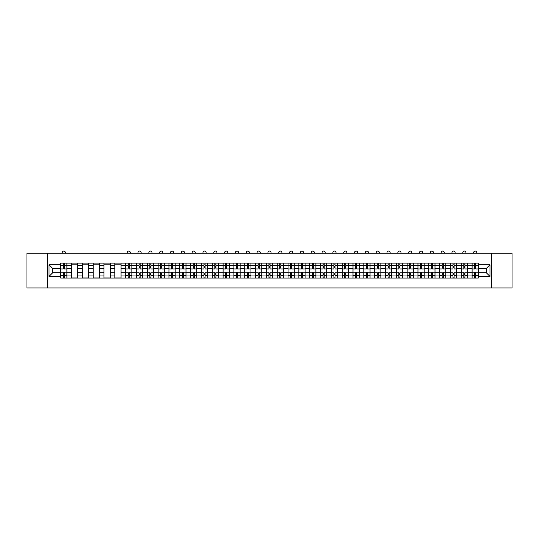 <?xml version="1.0" encoding="UTF-8"?>
<svg xmlns="http://www.w3.org/2000/svg" width="539" height="539" viewBox="0 0 539 539"><rect width="100%" height="100%" fill="white"/><g stroke="black" fill="none" stroke-linecap="round" stroke-linejoin="round"><path stroke-width="0.81" d="M491.366 287.941L512.05 287.941L512.05 253.242L26.95 253.242L26.95 287.941L491.366 287.941L491.366 253.242M71.505 278.057L71.505 265.249L66.924 265.249L66.924 278.057M66.924 265.249L66.924 263.133M71.505 265.249L71.505 263.133M77.751 263.133L77.751 278.057M82.332 278.057L82.332 263.133M88.578 263.133L88.578 278.057M93.159 278.057L93.159 263.133M99.405 263.133L99.405 278.057M103.98 278.057L103.98 263.133M110.232 263.133L110.232 278.057M114.807 278.057L114.807 263.133M121.053 263.133L121.053 278.057M125.634 278.057L125.634 263.133M131.88 263.133L131.88 278.057M136.461 278.057L136.461 263.133M142.707 263.133L142.707 278.057M147.288 278.057L147.288 263.133M153.534 263.133L153.534 278.057M158.116 278.057L158.116 263.133M164.361 263.133L164.361 278.057M168.943 278.057L168.943 263.133M175.188 263.133L175.188 278.057M179.77 278.057L179.77 263.133M186.016 263.133L186.016 278.057M190.59 278.057L190.59 263.133M196.836 263.133L196.836 278.057M201.418 278.057L201.418 263.133M207.663 263.133L207.663 278.057M212.245 278.057L212.245 263.133M218.49 263.133L218.49 278.057M223.072 278.057L223.072 263.133M229.318 263.133L229.318 278.057M233.899 278.057L233.899 263.133M240.145 263.133L240.145 278.057M244.726 278.057L244.726 263.133M250.972 263.133L250.972 278.057M255.553 278.057L255.553 263.133M261.799 263.133L261.799 278.057M266.374 278.057L266.374 263.133M272.626 263.133L272.626 278.057M277.201 278.057L277.201 263.133M283.447 263.133L283.447 278.057M288.028 278.057L288.028 263.133M294.274 263.133L294.274 278.057M298.855 278.057L298.855 263.133M305.101 263.133L305.101 278.057M309.682 278.057L309.682 263.133M315.928 263.133L315.928 278.057M320.51 278.057L320.51 263.133M326.755 263.133L326.755 278.057M331.337 278.057L331.337 263.133M337.582 263.133L337.582 278.057M342.164 278.057L342.164 263.133M348.41 263.133L348.41 278.057M352.984 278.057L352.984 263.133M359.23 263.133L359.23 278.057M363.812 278.057L363.812 263.133M370.057 263.133L370.057 278.057M374.639 278.057L374.639 263.133M380.884 263.133L380.884 278.057M385.466 278.057L385.466 263.133M391.712 263.133L391.712 278.057M396.293 278.057L396.293 263.133M402.539 263.133L402.539 278.057M407.12 278.057L407.12 263.133M413.366 263.133L413.366 278.057M417.947 278.057L417.947 263.133M424.193 263.133L424.193 278.057M428.768 278.057L428.768 263.133M435.02 263.133L435.02 278.057M439.595 278.057L439.595 263.133M445.841 263.133L445.841 278.057M450.422 278.057L450.422 263.133M456.668 263.133L456.668 278.057M461.249 278.057L461.249 263.133M467.495 263.133L467.495 278.057M472.076 278.057L472.076 263.133M472.076 272.747L467.495 272.747M461.249 272.747L456.668 272.747M450.422 272.747L445.841 272.747M439.595 272.747L435.02 272.747M428.768 272.747L424.193 272.747M417.947 272.747L413.366 272.747M407.12 272.747L402.539 272.747M396.293 272.747L391.712 272.747M385.466 272.747L380.884 272.747M374.639 272.747L370.057 272.747M363.812 272.747L359.23 272.747M352.984 272.747L348.41 272.747M342.164 272.747L337.582 272.747M331.337 272.747L326.755 272.747M320.51 272.747L315.928 272.747M309.682 272.747L305.101 272.747M298.855 272.747L294.274 272.747M288.028 272.747L283.447 272.747M277.201 272.747L272.626 272.747M266.374 272.747L261.799 272.747M255.553 272.747L250.972 272.747M244.726 272.747L240.145 272.747M233.899 272.747L229.318 272.747M223.072 272.747L218.49 272.747M212.245 272.747L207.663 272.747M201.418 272.747L196.836 272.747M190.59 272.747L186.016 272.747M179.77 272.747L175.188 272.747M168.943 272.747L164.361 272.747M158.116 272.747L153.534 272.747M147.288 272.747L142.707 272.747M136.461 272.747L131.88 272.747M125.634 272.747L121.053 272.747M114.807 272.747L110.232 272.747M103.98 272.747L99.405 272.747M93.159 272.747L88.578 272.747M82.332 272.747L77.751 272.747M71.505 272.747L66.924 272.747M472.076 268.442L467.495 268.442M461.249 268.442L456.668 268.442M450.422 268.442L445.841 268.442M439.595 268.442L435.02 268.442M428.768 268.442L424.193 268.442M417.947 268.442L413.366 268.442M407.12 268.442L402.539 268.442M396.293 268.442L391.712 268.442M385.466 268.442L380.884 268.442M374.639 268.442L370.057 268.442M363.812 268.442L359.23 268.442M352.984 268.442L348.41 268.442M342.164 268.442L337.582 268.442M331.337 268.442L326.755 268.442M320.51 268.442L315.928 268.442M309.682 268.442L305.101 268.442M298.855 268.442L294.274 268.442M288.028 268.442L283.447 268.442M277.201 268.442L272.626 268.442M266.374 268.442L261.799 268.442M255.553 268.442L250.972 268.442M244.726 268.442L240.145 268.442M233.899 268.442L229.318 268.442M223.072 268.442L218.49 268.442M212.245 268.442L207.663 268.442M201.418 268.442L196.836 268.442M190.59 268.442L186.016 268.442M179.77 268.442L175.188 268.442M168.943 268.442L164.361 268.442M158.116 268.442L153.534 268.442M147.288 268.442L142.707 268.442M136.461 268.442L131.88 268.442M125.634 268.442L121.053 268.442M114.807 268.442L110.232 268.442M103.98 268.442L99.405 268.442M93.159 268.442L88.578 268.442M82.332 268.442L77.751 268.442M71.505 268.442L66.924 268.442M52.694 272.747L60.678 272.747L60.678 268.442L52.694 268.442L52.694 272.747L49.022 276.419L49.022 264.764L60.678 264.764L60.678 268.442M478.322 268.442L478.322 272.747L486.306 272.747L486.306 268.442L478.322 268.442L478.322 263.133L60.678 263.133L60.678 264.764M478.322 264.764L489.978 264.764L489.978 276.419L478.322 276.419L478.322 272.747M60.678 272.747L60.678 278.057L478.322 278.057L478.322 276.419M60.678 276.419L49.022 276.419M47.634 287.941L47.634 253.242M64.357 277.012L63.245 277.012M63.245 264.171L64.357 264.171M77.751 277.012L71.505 277.012M71.505 264.171L77.751 264.171M88.578 277.012L82.332 277.012M82.332 264.171L88.578 264.171M99.405 277.012L93.159 277.012M93.159 264.171L99.405 264.171M110.232 277.012L103.98 277.012M103.98 264.171L110.232 264.171M121.053 277.012L114.807 277.012M114.807 264.171L121.053 264.171M129.313 277.012L128.201 277.012M128.201 264.171L129.313 264.171M140.14 277.012L139.028 277.012M139.028 264.171L140.14 264.171M150.967 277.012L149.855 277.012M149.855 264.171L150.967 264.171M161.794 277.012L160.683 277.012M160.683 264.171L161.794 264.171M172.621 277.012L171.51 277.012M171.51 264.171L172.621 264.171M183.442 277.012L182.337 277.012M182.337 264.171L183.442 264.171M194.269 277.012L193.164 277.012M193.164 264.171L194.269 264.171M205.096 277.012L203.985 277.012M203.985 264.171L205.096 264.171M215.923 277.012L214.812 277.012M214.812 264.171L215.923 264.171M226.751 277.012L225.639 277.012M225.639 264.171L226.751 264.171M237.578 277.012L236.466 277.012M236.466 264.171L237.578 264.171M248.405 277.012L247.293 277.012M247.293 264.171L248.405 264.171M259.232 277.012L258.12 277.012M258.12 264.171L259.232 264.171M270.052 277.012L268.948 277.012M268.948 264.171L270.052 264.171M280.88 277.012L279.768 277.012M279.768 264.171L280.88 264.171M291.707 277.012L290.595 277.012M290.595 264.171L291.707 264.171M302.534 277.012L301.422 277.012M301.422 264.171L302.534 264.171M313.361 277.012L312.249 277.012M312.249 264.171L313.361 264.171M324.188 277.012L323.077 277.012M323.077 264.171L324.188 264.171M335.015 277.012L333.904 277.012M333.904 264.171L335.015 264.171M345.836 277.012L344.731 277.012M344.731 264.171L345.836 264.171M356.663 277.012L355.558 277.012M355.558 264.171L356.663 264.171M367.49 277.012L366.379 277.012M366.379 264.171L367.49 264.171M378.317 277.012L377.206 277.012M377.206 264.171L378.317 264.171M389.145 277.012L388.033 277.012M388.033 264.171L389.145 264.171M399.972 277.012L398.86 277.012M398.86 264.171L399.972 264.171M410.799 277.012L409.687 277.012M409.687 264.171L410.799 264.171M421.626 277.012L420.514 277.012M420.514 264.171L421.626 264.171M432.446 277.012L431.341 277.012M431.341 264.171L432.446 264.171M443.274 277.012L442.162 277.012M442.162 264.171L443.274 264.171M454.101 277.012L452.989 277.012M452.989 264.171L454.101 264.171M464.928 277.012L463.816 277.012M463.816 264.171L464.928 264.171M475.755 277.012L474.643 277.012M474.643 264.171L475.755 264.171M49.022 264.764L52.694 268.442M486.306 272.747L489.978 276.419M486.306 268.442L489.978 264.764M66.89 278.057L66.89 268.961L64.357 268.961L64.357 263.133M63.245 263.133L63.245 268.961L60.712 268.961L60.712 263.133M65.36 253.242L65.36 252.616A1.563 1.563 0 0 0 63.804 251.059A1.563 1.563 0 0 0 62.241 252.616L62.241 253.242M66.89 268.961L66.89 263.133M60.712 278.057L60.712 272.222L63.245 272.222L63.245 278.057M64.357 278.057L64.357 272.222L66.89 272.222M63.245 267.438L64.357 267.438M60.712 272.222L60.712 268.961M64.357 273.751L63.245 273.751M64.357 277.154L63.245 277.154M63.245 274.654L64.357 274.654M64.357 266.536L63.245 266.536M63.245 264.036L64.357 264.036M131.846 278.057L131.846 268.961L129.313 268.961L129.313 263.133M128.201 263.133L128.201 268.961L125.668 268.961L125.668 263.133M130.317 253.242L130.317 252.616A1.563 1.563 0 0 0 128.76 251.059A1.563 1.563 0 0 0 127.197 252.616L127.197 253.242M131.846 268.961L131.846 263.133M125.668 278.057L125.668 272.222L128.201 272.222L128.201 278.057M129.313 278.057L129.313 272.222L131.846 272.222M128.201 267.438L129.313 267.438M125.668 272.222L125.668 268.961M129.313 273.751L128.201 273.751M129.313 277.154L128.201 277.154M128.201 274.654L129.313 274.654M129.313 266.536L128.201 266.536M128.201 264.036L129.313 264.036M142.673 278.057L142.673 268.961L140.14 268.961L140.14 263.133M139.028 263.133L139.028 268.961L136.495 268.961L136.495 263.133M141.144 253.242L141.144 252.616A1.563 1.563 0 0 0 139.588 251.059A1.563 1.563 0 0 0 138.024 252.616L138.024 253.242M142.673 268.961L142.673 263.133M136.495 278.057L136.495 272.222L139.028 272.222L139.028 278.057M140.14 278.057L140.14 272.222L142.673 272.222M139.028 267.438L140.14 267.438M136.495 272.222L136.495 268.961M140.14 273.751L139.028 273.751M140.14 277.154L139.028 277.154M139.028 274.654L140.14 274.654M140.14 266.536L139.028 266.536M139.028 264.036L140.14 264.036M153.5 278.057L153.5 268.961L150.967 268.961L150.967 263.133M149.855 263.133L149.855 268.961L147.322 268.961L147.322 263.133M151.971 253.242L151.971 252.616A1.563 1.563 0 0 0 150.408 251.059A1.563 1.563 0 0 0 148.852 252.616L148.852 253.242M153.5 268.961L153.5 263.133M147.322 278.057L147.322 272.222L149.855 272.222L149.855 278.057M150.967 278.057L150.967 272.222L153.5 272.222M149.855 267.438L150.967 267.438M147.322 272.222L147.322 268.961M150.967 273.751L149.855 273.751M150.967 277.154L149.855 277.154M149.855 274.654L150.967 274.654M150.967 266.536L149.855 266.536M149.855 264.036L150.967 264.036M164.328 278.057L164.328 268.961L161.794 268.961L161.794 263.133M160.683 263.133L160.683 268.961L158.149 268.961L158.149 263.133M162.798 253.242L162.798 252.616A1.563 1.563 0 0 0 161.235 251.059A1.563 1.563 0 0 0 159.679 252.616L159.679 253.242M164.328 268.961L164.328 263.133M158.149 278.057L158.149 272.222L160.683 272.222L160.683 278.057M161.794 278.057L161.794 272.222L164.328 272.222M160.683 267.438L161.794 267.438M158.149 272.222L158.149 268.961M161.794 273.751L160.683 273.751M161.794 277.154L160.683 277.154M160.683 274.654L161.794 274.654M161.794 266.536L160.683 266.536M160.683 264.036L161.794 264.036M175.155 278.057L175.155 268.961L172.621 268.961L172.621 263.133M171.51 263.133L171.51 268.961L168.976 268.961L168.976 263.133M173.625 253.242L173.625 252.616A1.563 1.563 0 0 0 172.062 251.059A1.563 1.563 0 0 0 170.499 252.616L170.499 253.242M175.155 268.961L175.155 263.133M168.976 278.057L168.976 272.222L171.51 272.222L171.51 278.057M172.621 278.057L172.621 272.222L175.155 272.222M171.51 267.438L172.621 267.438M168.976 272.222L168.976 268.961M172.621 273.751L171.51 273.751M172.621 277.154L171.51 277.154M171.51 274.654L172.621 274.654M172.621 266.536L171.51 266.536M171.51 264.036L172.621 264.036M185.975 278.057L185.975 268.961L183.442 268.961L183.442 263.133M182.337 263.133L182.337 268.961L179.804 268.961L179.804 263.133M184.453 253.242L184.453 252.616A1.563 1.563 0 0 0 182.889 251.059A1.563 1.563 0 0 0 181.326 252.616L181.326 253.242M185.975 268.961L185.975 263.133M179.804 278.057L179.804 272.222L182.337 272.222L182.337 278.057M183.442 278.057L183.442 272.222L185.975 272.222M182.337 267.438L183.442 267.438M179.804 272.222L179.804 268.961M183.442 273.751L182.337 273.751M183.442 277.154L182.337 277.154M182.337 274.654L183.442 274.654M183.442 266.536L182.337 266.536M182.337 264.036L183.442 264.036M196.802 278.057L196.802 268.961L194.269 268.961L194.269 263.133M193.164 263.133L193.164 268.961L190.631 268.961L190.631 263.133M195.28 253.242L195.28 252.616A1.563 1.563 0 0 0 193.717 251.059A1.563 1.563 0 0 0 192.153 252.616L192.153 253.242M196.802 268.961L196.802 263.133M190.631 278.057L190.631 272.222L193.164 272.222L193.164 278.057M194.269 278.057L194.269 272.222L196.802 272.222M193.164 267.438L194.269 267.438M190.631 272.222L190.631 268.961M194.269 273.751L193.164 273.751M194.269 277.154L193.164 277.154M193.164 274.654L194.269 274.654M194.269 266.536L193.164 266.536M193.164 264.036L194.269 264.036M207.63 278.057L207.63 268.961L205.096 268.961L205.096 263.133M203.985 263.133L203.985 268.961L201.451 268.961L201.451 263.133M206.107 253.242L206.107 252.616A1.563 1.563 0 0 0 204.544 251.059A1.563 1.563 0 0 0 202.981 252.616L202.981 253.242M207.63 268.961L207.63 263.133M201.451 278.057L201.451 272.222L203.985 272.222L203.985 278.057M205.096 278.057L205.096 272.222L207.63 272.222M203.985 267.438L205.096 267.438M201.451 272.222L201.451 268.961M205.096 273.751L203.985 273.751M205.096 277.154L203.985 277.154M203.985 274.654L205.096 274.654M205.096 266.536L203.985 266.536M203.985 264.036L205.096 264.036M218.457 278.057L218.457 268.961L215.923 268.961L215.923 263.133M214.812 263.133L214.812 268.961L212.278 268.961L212.278 263.133M216.927 253.242L216.927 252.616A1.563 1.563 0 0 0 215.371 251.059A1.563 1.563 0 0 0 213.808 252.616L213.808 253.242M218.457 268.961L218.457 263.133M212.278 278.057L212.278 272.222L214.812 272.222L214.812 278.057M215.923 278.057L215.923 272.222L218.457 272.222M214.812 267.438L215.923 267.438M212.278 272.222L212.278 268.961M215.923 273.751L214.812 273.751M215.923 277.154L214.812 277.154M214.812 274.654L215.923 274.654M215.923 266.536L214.812 266.536M214.812 264.036L215.923 264.036M229.284 278.057L229.284 268.961L226.751 268.961L226.751 263.133M225.639 263.133L225.639 268.961L223.106 268.961L223.106 263.133M227.754 253.242L227.754 252.616A1.563 1.563 0 0 0 226.198 251.059A1.563 1.563 0 0 0 224.635 252.616L224.635 253.242M229.284 268.961L229.284 263.133M223.106 278.057L223.106 272.222L225.639 272.222L225.639 278.057M226.751 278.057L226.751 272.222L229.284 272.222M225.639 267.438L226.751 267.438M223.106 272.222L223.106 268.961M226.751 273.751L225.639 273.751M226.751 277.154L225.639 277.154M225.639 274.654L226.751 274.654M226.751 266.536L225.639 266.536M225.639 264.036L226.751 264.036M240.111 278.057L240.111 268.961L237.578 268.961L237.578 263.133M236.466 263.133L236.466 268.961L233.933 268.961L233.933 263.133M238.582 253.242L238.582 252.616A1.563 1.563 0 0 0 237.019 251.059A1.563 1.563 0 0 0 235.462 252.616L235.462 253.242M240.111 268.961L240.111 263.133M233.933 278.057L233.933 272.222L236.466 272.222L236.466 278.057M237.578 278.057L237.578 272.222L240.111 272.222M236.466 267.438L237.578 267.438M233.933 272.222L233.933 268.961M237.578 273.751L236.466 273.751M237.578 277.154L236.466 277.154M236.466 274.654L237.578 274.654M237.578 266.536L236.466 266.536M236.466 264.036L237.578 264.036M250.938 278.057L250.938 268.961L248.405 268.961L248.405 263.133M247.293 263.133L247.293 268.961L244.76 268.961L244.76 263.133M249.409 253.242L249.409 252.616A1.563 1.563 0 0 0 247.846 251.059A1.563 1.563 0 0 0 246.289 252.616L246.289 253.242M250.938 268.961L250.938 263.133M244.76 278.057L244.76 272.222L247.293 272.222L247.293 278.057M248.405 278.057L248.405 272.222L250.938 272.222M247.293 267.438L248.405 267.438M244.76 272.222L244.76 268.961M248.405 273.751L247.293 273.751M248.405 277.154L247.293 277.154M247.293 274.654L248.405 274.654M248.405 266.536L247.293 266.536M247.293 264.036L248.405 264.036M261.765 278.057L261.765 268.961L259.232 268.961L259.232 263.133M258.12 263.133L258.12 268.961L255.587 268.961L255.587 263.133M260.236 253.242L260.236 252.616A1.563 1.563 0 0 0 258.673 251.059A1.563 1.563 0 0 0 257.11 252.616L257.11 253.242M261.765 268.961L261.765 263.133M255.587 278.057L255.587 272.222L258.12 272.222L258.12 278.057M259.232 278.057L259.232 272.222L261.765 272.222M258.12 267.438L259.232 267.438M255.587 272.222L255.587 268.961M259.232 273.751L258.12 273.751M259.232 277.154L258.12 277.154M258.12 274.654L259.232 274.654M259.232 266.536L258.12 266.536M258.12 264.036L259.232 264.036M272.586 278.057L272.586 268.961L270.052 268.961L270.052 263.133M268.948 263.133L268.948 268.961L266.414 268.961L266.414 263.133M271.063 253.242L271.063 252.616A1.563 1.563 0 0 0 269.5 251.059A1.563 1.563 0 0 0 267.937 252.616L267.937 253.242M272.586 268.961L272.586 263.133M266.414 278.057L266.414 272.222L268.948 272.222L268.948 278.057M270.052 278.057L270.052 272.222L272.586 272.222M268.948 267.438L270.052 267.438M266.414 272.222L266.414 268.961M270.052 273.751L268.948 273.751M270.052 277.154L268.948 277.154M268.948 274.654L270.052 274.654M270.052 266.536L268.948 266.536M268.948 264.036L270.052 264.036M283.413 278.057L283.413 268.961L280.88 268.961L280.88 263.133M279.768 263.133L279.768 268.961L277.235 268.961L277.235 263.133M281.89 253.242L281.89 252.616A1.563 1.563 0 0 0 280.327 251.059A1.563 1.563 0 0 0 278.764 252.616L278.764 253.242M283.413 268.961L283.413 263.133M277.235 278.057L277.235 272.222L279.768 272.222L279.768 278.057M280.88 278.057L280.88 272.222L283.413 272.222M279.768 267.438L280.88 267.438M277.235 272.222L277.235 268.961M280.88 273.751L279.768 273.751M280.88 277.154L279.768 277.154M279.768 274.654L280.88 274.654M280.88 266.536L279.768 266.536M279.768 264.036L280.88 264.036M294.24 278.057L294.24 268.961L291.707 268.961L291.707 263.133M290.595 263.133L290.595 268.961L288.062 268.961L288.062 263.133M292.711 253.242L292.711 252.616A1.563 1.563 0 0 0 291.154 251.059A1.563 1.563 0 0 0 289.591 252.616L289.591 253.242M294.24 268.961L294.24 263.133M288.062 278.057L288.062 272.222L290.595 272.222L290.595 278.057M291.707 278.057L291.707 272.222L294.24 272.222M290.595 267.438L291.707 267.438M288.062 272.222L288.062 268.961M291.707 273.751L290.595 273.751M291.707 277.154L290.595 277.154M290.595 274.654L291.707 274.654M291.707 266.536L290.595 266.536M290.595 264.036L291.707 264.036M305.067 278.057L305.067 268.961L302.534 268.961L302.534 263.133M301.422 263.133L301.422 268.961L298.889 268.961L298.889 263.133M303.538 253.242L303.538 252.616A1.563 1.563 0 0 0 301.981 251.059A1.563 1.563 0 0 0 300.418 252.616L300.418 253.242M305.067 268.961L305.067 263.133M298.889 278.057L298.889 272.222L301.422 272.222L301.422 278.057M302.534 278.057L302.534 272.222L305.067 272.222M301.422 267.438L302.534 267.438M298.889 272.222L298.889 268.961M302.534 273.751L301.422 273.751M302.534 277.154L301.422 277.154M301.422 274.654L302.534 274.654M302.534 266.536L301.422 266.536M301.422 264.036L302.534 264.036M315.894 278.057L315.894 268.961L313.361 268.961L313.361 263.133M312.249 263.133L312.249 268.961L309.716 268.961L309.716 263.133M314.365 253.242L314.365 252.616A1.563 1.563 0 0 0 312.802 251.059A1.563 1.563 0 0 0 311.246 252.616L311.246 253.242M315.894 268.961L315.894 263.133M309.716 278.057L309.716 272.222L312.249 272.222L312.249 278.057M313.361 278.057L313.361 272.222L315.894 272.222M312.249 267.438L313.361 267.438M309.716 272.222L309.716 268.961M313.361 273.751L312.249 273.751M313.361 277.154L312.249 277.154M312.249 274.654L313.361 274.654M313.361 266.536L312.249 266.536M312.249 264.036L313.361 264.036M326.722 278.057L326.722 268.961L324.188 268.961L324.188 263.133M323.077 263.133L323.077 268.961L320.543 268.961L320.543 263.133M325.192 253.242L325.192 252.616A1.563 1.563 0 0 0 323.629 251.059A1.563 1.563 0 0 0 322.073 252.616L322.073 253.242M326.722 268.961L326.722 263.133M320.543 278.057L320.543 272.222L323.077 272.222L323.077 278.057M324.188 278.057L324.188 272.222L326.722 272.222M323.077 267.438L324.188 267.438M320.543 272.222L320.543 268.961M324.188 273.751L323.077 273.751M324.188 277.154L323.077 277.154M323.077 274.654L324.188 274.654M324.188 266.536L323.077 266.536M323.077 264.036L324.188 264.036M337.549 278.057L337.549 268.961L335.015 268.961L335.015 263.133M333.904 263.133L333.904 268.961L331.37 268.961L331.37 263.133M336.019 253.242L336.019 252.616A1.563 1.563 0 0 0 334.456 251.059A1.563 1.563 0 0 0 332.893 252.616L332.893 253.242M337.549 268.961L337.549 263.133M331.37 278.057L331.37 272.222L333.904 272.222L333.904 278.057M335.015 278.057L335.015 272.222L337.549 272.222M333.904 267.438L335.015 267.438M331.37 272.222L331.37 268.961M335.015 273.751L333.904 273.751M335.015 277.154L333.904 277.154M333.904 274.654L335.015 274.654M335.015 266.536L333.904 266.536M333.904 264.036L335.015 264.036M348.369 278.057L348.369 268.961L345.836 268.961L345.836 263.133M344.731 263.133L344.731 268.961L342.198 268.961L342.198 263.133M346.846 253.242L346.846 252.616A1.563 1.563 0 0 0 345.283 251.059A1.563 1.563 0 0 0 343.72 252.616L343.72 253.242M348.369 268.961L348.369 263.133M342.198 278.057L342.198 272.222L344.731 272.222L344.731 278.057M345.836 278.057L345.836 272.222L348.369 272.222M344.731 267.438L345.836 267.438M342.198 272.222L342.198 268.961M345.836 273.751L344.731 273.751M345.836 277.154L344.731 277.154M344.731 274.654L345.836 274.654M345.836 266.536L344.731 266.536M344.731 264.036L345.836 264.036M359.196 278.057L359.196 268.961L356.663 268.961L356.663 263.133M355.558 263.133L355.558 268.961L353.025 268.961L353.025 263.133M357.674 253.242L357.674 252.616A1.563 1.563 0 0 0 356.111 251.059A1.563 1.563 0 0 0 354.547 252.616L354.547 253.242M359.196 268.961L359.196 263.133M353.025 278.057L353.025 272.222L355.558 272.222L355.558 278.057M356.663 278.057L356.663 272.222L359.196 272.222M355.558 267.438L356.663 267.438M353.025 272.222L353.025 268.961M356.663 273.751L355.558 273.751M356.663 277.154L355.558 277.154M355.558 274.654L356.663 274.654M356.663 266.536L355.558 266.536M355.558 264.036L356.663 264.036M370.024 278.057L370.024 268.961L367.49 268.961L367.49 263.133M366.379 263.133L366.379 268.961L363.845 268.961L363.845 263.133M368.501 253.242L368.501 252.616A1.563 1.563 0 0 0 366.938 251.059A1.563 1.563 0 0 0 365.375 252.616L365.375 253.242M370.024 268.961L370.024 263.133M363.845 278.057L363.845 272.222L366.379 272.222L366.379 278.057M367.49 278.057L367.49 272.222L370.024 272.222M366.379 267.438L367.49 267.438M363.845 272.222L363.845 268.961M367.49 273.751L366.379 273.751M367.49 277.154L366.379 277.154M366.379 274.654L367.49 274.654M367.49 266.536L366.379 266.536M366.379 264.036L367.49 264.036M380.851 278.057L380.851 268.961L378.317 268.961L378.317 263.133M377.206 263.133L377.206 268.961L374.672 268.961L374.672 263.133M379.321 253.242L379.321 252.616A1.563 1.563 0 0 0 377.765 251.059A1.563 1.563 0 0 0 376.202 252.616L376.202 253.242M380.851 268.961L380.851 263.133M374.672 278.057L374.672 272.222L377.206 272.222L377.206 278.057M378.317 278.057L378.317 272.222L380.851 272.222M377.206 267.438L378.317 267.438M374.672 272.222L374.672 268.961M378.317 273.751L377.206 273.751M378.317 277.154L377.206 277.154M377.206 274.654L378.317 274.654M378.317 266.536L377.206 266.536M377.206 264.036L378.317 264.036M391.678 278.057L391.678 268.961L389.145 268.961L389.145 263.133M388.033 263.133L388.033 268.961L385.5 268.961L385.5 263.133M390.148 253.242L390.148 252.616A1.563 1.563 0 0 0 388.592 251.059A1.563 1.563 0 0 0 387.029 252.616L387.029 253.242M391.678 268.961L391.678 263.133M385.5 278.057L385.5 272.222L388.033 272.222L388.033 278.057M389.145 278.057L389.145 272.222L391.678 272.222M388.033 267.438L389.145 267.438M385.5 272.222L385.5 268.961M389.145 273.751L388.033 273.751M389.145 277.154L388.033 277.154M388.033 274.654L389.145 274.654M389.145 266.536L388.033 266.536M388.033 264.036L389.145 264.036M402.505 278.057L402.505 268.961L399.972 268.961L399.972 263.133M398.86 263.133L398.86 268.961L396.327 268.961L396.327 263.133M400.976 253.242L400.976 252.616A1.563 1.563 0 0 0 399.412 251.059A1.563 1.563 0 0 0 397.856 252.616L397.856 253.242M402.505 268.961L402.505 263.133M396.327 278.057L396.327 272.222L398.86 272.222L398.86 278.057M399.972 278.057L399.972 272.222L402.505 272.222M398.86 267.438L399.972 267.438M396.327 272.222L396.327 268.961M399.972 273.751L398.86 273.751M399.972 277.154L398.86 277.154M398.86 274.654L399.972 274.654M399.972 266.536L398.86 266.536M398.86 264.036L399.972 264.036M413.332 278.057L413.332 268.961L410.799 268.961L410.799 263.133M409.687 263.133L409.687 268.961L407.154 268.961L407.154 263.133M411.803 253.242L411.803 252.616A1.563 1.563 0 0 0 410.24 251.059A1.563 1.563 0 0 0 408.683 252.616L408.683 253.242M413.332 268.961L413.332 263.133M407.154 278.057L407.154 272.222L409.687 272.222L409.687 278.057M410.799 278.057L410.799 272.222L413.332 272.222M409.687 267.438L410.799 267.438M407.154 272.222L407.154 268.961M410.799 273.751L409.687 273.751M410.799 277.154L409.687 277.154M409.687 274.654L410.799 274.654M410.799 266.536L409.687 266.536M409.687 264.036L410.799 264.036M424.159 278.057L424.159 268.961L421.626 268.961L421.626 263.133M420.514 263.133L420.514 268.961L417.981 268.961L417.981 263.133M422.63 253.242L422.63 252.616A1.563 1.563 0 0 0 421.067 251.059A1.563 1.563 0 0 0 419.504 252.616L419.504 253.242M424.159 268.961L424.159 263.133M417.981 278.057L417.981 272.222L420.514 272.222L420.514 278.057M421.626 278.057L421.626 272.222L424.159 272.222M420.514 267.438L421.626 267.438M417.981 272.222L417.981 268.961M421.626 273.751L420.514 273.751M421.626 277.154L420.514 277.154M420.514 274.654L421.626 274.654M421.626 266.536L420.514 266.536M420.514 264.036L421.626 264.036M434.98 278.057L434.98 268.961L432.446 268.961L432.446 263.133M431.341 263.133L431.341 268.961L428.808 268.961L428.808 263.133M433.457 253.242L433.457 252.616A1.563 1.563 0 0 0 431.894 251.059A1.563 1.563 0 0 0 430.331 252.616L430.331 253.242M434.98 268.961L434.98 263.133M428.808 278.057L428.808 272.222L431.341 272.222L431.341 278.057M432.446 278.057L432.446 272.222L434.98 272.222M431.341 267.438L432.446 267.438M428.808 272.222L428.808 268.961M432.446 273.751L431.341 273.751M432.446 277.154L431.341 277.154M431.341 274.654L432.446 274.654M432.446 266.536L431.341 266.536M431.341 264.036L432.446 264.036M445.807 278.057L445.807 268.961L443.274 268.961L443.274 263.133M442.162 263.133L442.162 268.961L439.635 268.961L439.635 263.133M444.284 253.242L444.284 252.616A1.563 1.563 0 0 0 442.721 251.059A1.563 1.563 0 0 0 441.158 252.616L441.158 253.242M445.807 268.961L445.807 263.133M439.635 278.057L439.635 272.222L442.162 272.222L442.162 278.057M443.274 278.057L443.274 272.222L445.807 272.222M442.162 267.438L443.274 267.438M439.635 272.222L439.635 268.961M443.274 273.751L442.162 273.751M443.274 277.154L442.162 277.154M442.162 274.654L443.274 274.654M443.274 266.536L442.162 266.536M442.162 264.036L443.274 264.036M456.634 278.057L456.634 268.961L454.101 268.961L454.101 263.133M452.989 263.133L452.989 268.961L450.456 268.961L450.456 263.133M455.105 253.242L455.105 252.616A1.563 1.563 0 0 0 453.548 251.059A1.563 1.563 0 0 0 451.985 252.616L451.985 253.242M456.634 268.961L456.634 263.133M450.456 278.057L450.456 272.222L452.989 272.222L452.989 278.057M454.101 278.057L454.101 272.222L456.634 272.222M452.989 267.438L454.101 267.438M450.456 272.222L450.456 268.961M454.101 273.751L452.989 273.751M454.101 277.154L452.989 277.154M452.989 274.654L454.101 274.654M454.101 266.536L452.989 266.536M452.989 264.036L454.101 264.036M467.461 278.057L467.461 268.961L464.928 268.961L464.928 263.133M463.816 263.133L463.816 268.961L461.283 268.961L461.283 263.133M465.932 253.242L465.932 252.616A1.563 1.563 0 0 0 464.375 251.059A1.563 1.563 0 0 0 462.812 252.616L462.812 253.242M467.461 268.961L467.461 263.133M461.283 278.057L461.283 272.222L463.816 272.222L463.816 278.057M464.928 278.057L464.928 272.222L467.461 272.222M463.816 267.438L464.928 267.438M461.283 272.222L461.283 268.961M464.928 273.751L463.816 273.751M464.928 277.154L463.816 277.154M463.816 274.654L464.928 274.654M464.928 266.536L463.816 266.536M463.816 264.036L464.928 264.036M478.288 278.057L478.288 268.961L475.755 268.961L475.755 263.133M474.643 263.133L474.643 268.961L472.11 268.961L472.11 263.133M476.759 253.242L476.759 252.616A1.563 1.563 0 0 0 475.196 251.059A1.563 1.563 0 0 0 473.64 252.616L473.64 253.242M478.288 268.961L478.288 263.133M472.11 278.057L472.11 272.222L474.643 272.222L474.643 278.057M475.755 278.057L475.755 272.222L478.288 272.222M474.643 267.438L475.755 267.438M472.11 272.222L472.11 268.961M475.755 273.751L474.643 273.751M475.755 277.154L474.643 277.154M474.643 274.654L475.755 274.654M475.755 266.536L474.643 266.536M474.643 264.036L475.755 264.036M461.249 265.249L456.668 265.249M450.422 265.249L445.841 265.249M439.595 265.249L435.02 265.249M428.768 265.249L424.193 265.249M417.947 265.249L413.366 265.249M407.12 265.249L402.539 265.249M396.293 265.249L391.712 265.249M385.466 265.249L380.884 265.249M374.639 265.249L370.057 265.249M363.812 265.249L359.23 265.249M352.984 265.249L348.41 265.249M342.164 265.249L337.582 265.249M331.337 265.249L326.755 265.249M320.51 265.249L315.928 265.249M309.682 265.249L305.101 265.249M298.855 265.249L294.274 265.249M288.028 265.249L283.447 265.249M277.201 265.249L272.626 265.249M266.374 265.249L261.799 265.249M255.553 265.249L250.972 265.249M244.726 265.249L240.145 265.249M233.899 265.249L229.318 265.249M223.072 265.249L218.49 265.249M212.245 265.249L207.663 265.249M201.418 265.249L196.836 265.249M190.59 265.249L186.016 265.249M179.77 265.249L175.188 265.249M168.943 265.249L164.361 265.249M158.116 265.249L153.534 265.249M147.288 265.249L142.707 265.249M136.461 265.249L131.88 265.249M125.634 265.249L121.053 265.249M114.807 265.249L110.232 265.249M103.98 265.249L99.405 265.249M93.159 265.249L88.578 265.249M82.332 265.249L77.751 265.249M472.076 265.249L467.495 265.249M461.249 275.934L456.668 275.934M450.422 275.934L445.841 275.934M439.595 275.934L435.02 275.934M428.768 275.934L424.193 275.934M417.947 275.934L413.366 275.934M407.12 275.934L402.539 275.934M396.293 275.934L391.712 275.934M385.466 275.934L380.884 275.934M374.639 275.934L370.057 275.934M363.812 275.934L359.23 275.934M352.984 275.934L348.41 275.934M342.164 275.934L337.582 275.934M331.337 275.934L326.755 275.934M320.51 275.934L315.928 275.934M309.682 275.934L305.101 275.934M298.855 275.934L294.274 275.934M288.028 275.934L283.447 275.934M277.201 275.934L272.626 275.934M266.374 275.934L261.799 275.934M255.553 275.934L250.972 275.934M244.726 275.934L240.145 275.934M233.899 275.934L229.318 275.934M223.072 275.934L218.49 275.934M212.245 275.934L207.663 275.934M201.418 275.934L196.836 275.934M190.59 275.934L186.016 275.934M179.77 275.934L175.188 275.934M168.943 275.934L164.361 275.934M158.116 275.934L153.534 275.934M147.288 275.934L142.707 275.934M136.461 275.934L131.88 275.934M125.634 275.934L121.053 275.934M114.807 275.934L110.232 275.934M103.98 275.934L99.405 275.934M93.159 275.934L88.578 275.934M82.332 275.934L77.751 275.934M71.505 275.934L66.924 275.934M472.076 275.934L467.495 275.934M66.89 265.525L64.357 265.525M63.245 265.525L60.712 265.525M63.245 265.619L60.712 265.619M63.245 275.564L60.712 275.564M63.245 275.658L60.712 275.658M66.89 275.658L64.357 275.658M66.89 265.619L64.357 265.619M66.89 275.564L64.357 275.564M131.846 265.525L129.313 265.525M128.201 265.525L125.668 265.525M128.201 265.619L125.668 265.619M128.201 275.564L125.668 275.564M128.201 275.658L125.668 275.658M131.846 275.658L129.313 275.658M131.846 265.619L129.313 265.619M131.846 275.564L129.313 275.564M142.673 265.525L140.14 265.525M139.028 265.525L136.495 265.525M139.028 265.619L136.495 265.619M139.028 275.564L136.495 275.564M139.028 275.658L136.495 275.658M142.673 275.658L140.14 275.658M142.673 265.619L140.14 265.619M142.673 275.564L140.14 275.564M153.5 265.525L150.967 265.525M149.855 265.525L147.322 265.525M149.855 265.619L147.322 265.619M149.855 275.564L147.322 275.564M149.855 275.658L147.322 275.658M153.5 275.658L150.967 275.658M153.5 265.619L150.967 265.619M153.5 275.564L150.967 275.564M164.328 265.525L161.794 265.525M160.683 265.525L158.149 265.525M160.683 265.619L158.149 265.619M160.683 275.564L158.149 275.564M160.683 275.658L158.149 275.658M164.328 275.658L161.794 275.658M164.328 265.619L161.794 265.619M164.328 275.564L161.794 275.564M175.155 265.525L172.621 265.525M171.51 265.525L168.976 265.525M171.51 265.619L168.976 265.619M171.51 275.564L168.976 275.564M171.51 275.658L168.976 275.658M175.155 275.658L172.621 275.658M175.155 265.619L172.621 265.619M175.155 275.564L172.621 275.564M185.975 265.525L183.442 265.525M182.337 265.525L179.804 265.525M182.337 265.619L179.804 265.619M182.337 275.564L179.804 275.564M182.337 275.658L179.804 275.658M185.975 275.658L183.442 275.658M185.975 265.619L183.442 265.619M185.975 275.564L183.442 275.564M196.802 265.525L194.269 265.525M193.164 265.525L190.631 265.525M193.164 265.619L190.631 265.619M193.164 275.564L190.631 275.564M193.164 275.658L190.631 275.658M196.802 275.658L194.269 275.658M196.802 265.619L194.269 265.619M196.802 275.564L194.269 275.564M207.63 265.525L205.096 265.525M203.985 265.525L201.451 265.525M203.985 265.619L201.451 265.619M203.985 275.564L201.451 275.564M203.985 275.658L201.451 275.658M207.63 275.658L205.096 275.658M207.63 265.619L205.096 265.619M207.63 275.564L205.096 275.564M218.457 265.525L215.923 265.525M214.812 265.525L212.278 265.525M214.812 265.619L212.278 265.619M214.812 275.564L212.278 275.564M214.812 275.658L212.278 275.658M218.457 275.658L215.923 275.658M218.457 265.619L215.923 265.619M218.457 275.564L215.923 275.564M229.284 265.525L226.751 265.525M225.639 265.525L223.106 265.525M225.639 265.619L223.106 265.619M225.639 275.564L223.106 275.564M225.639 275.658L223.106 275.658M229.284 275.658L226.751 275.658M229.284 265.619L226.751 265.619M229.284 275.564L226.751 275.564M240.111 265.525L237.578 265.525M236.466 265.525L233.933 265.525M236.466 265.619L233.933 265.619M236.466 275.564L233.933 275.564M236.466 275.658L233.933 275.658M240.111 275.658L237.578 275.658M240.111 265.619L237.578 265.619M240.111 275.564L237.578 275.564M250.938 265.525L248.405 265.525M247.293 265.525L244.76 265.525M247.293 265.619L244.76 265.619M247.293 275.564L244.76 275.564M247.293 275.658L244.76 275.658M250.938 275.658L248.405 275.658M250.938 265.619L248.405 265.619M250.938 275.564L248.405 275.564M261.765 265.525L259.232 265.525M258.12 265.525L255.587 265.525M258.12 265.619L255.587 265.619M258.12 275.564L255.587 275.564M258.12 275.658L255.587 275.658M261.765 275.658L259.232 275.658M261.765 265.619L259.232 265.619M261.765 275.564L259.232 275.564M272.586 265.525L270.052 265.525M268.948 265.525L266.414 265.525M268.948 265.619L266.414 265.619M268.948 275.564L266.414 275.564M268.948 275.658L266.414 275.658M272.586 275.658L270.052 275.658M272.586 265.619L270.052 265.619M272.586 275.564L270.052 275.564M283.413 265.525L280.88 265.525M279.768 265.525L277.235 265.525M279.768 265.619L277.235 265.619M279.768 275.564L277.235 275.564M279.768 275.658L277.235 275.658M283.413 275.658L280.88 275.658M283.413 265.619L280.88 265.619M283.413 275.564L280.88 275.564M294.24 265.525L291.707 265.525M290.595 265.525L288.062 265.525M290.595 265.619L288.062 265.619M290.595 275.564L288.062 275.564M290.595 275.658L288.062 275.658M294.24 275.658L291.707 275.658M294.24 265.619L291.707 265.619M294.24 275.564L291.707 275.564M305.067 265.525L302.534 265.525M301.422 265.525L298.889 265.525M301.422 265.619L298.889 265.619M301.422 275.564L298.889 275.564M301.422 275.658L298.889 275.658M305.067 275.658L302.534 275.658M305.067 265.619L302.534 265.619M305.067 275.564L302.534 275.564M315.894 265.525L313.361 265.525M312.249 265.525L309.716 265.525M312.249 265.619L309.716 265.619M312.249 275.564L309.716 275.564M312.249 275.658L309.716 275.658M315.894 275.658L313.361 275.658M315.894 265.619L313.361 265.619M315.894 275.564L313.361 275.564M326.722 265.525L324.188 265.525M323.077 265.525L320.543 265.525M323.077 265.619L320.543 265.619M323.077 275.564L320.543 275.564M323.077 275.658L320.543 275.658M326.722 275.658L324.188 275.658M326.722 265.619L324.188 265.619M326.722 275.564L324.188 275.564M337.549 265.525L335.015 265.525M333.904 265.525L331.37 265.525M333.904 265.619L331.37 265.619M333.904 275.564L331.37 275.564M333.904 275.658L331.37 275.658M337.549 275.658L335.015 275.658M337.549 265.619L335.015 265.619M337.549 275.564L335.015 275.564M348.369 265.525L345.836 265.525M344.731 265.525L342.198 265.525M344.731 265.619L342.198 265.619M344.731 275.564L342.198 275.564M344.731 275.658L342.198 275.658M348.369 275.658L345.836 275.658M348.369 265.619L345.836 265.619M348.369 275.564L345.836 275.564M359.196 265.525L356.663 265.525M355.558 265.525L353.025 265.525M355.558 265.619L353.025 265.619M355.558 275.564L353.025 275.564M355.558 275.658L353.025 275.658M359.196 275.658L356.663 275.658M359.196 265.619L356.663 265.619M359.196 275.564L356.663 275.564M370.024 265.525L367.49 265.525M366.379 265.525L363.845 265.525M366.379 265.619L363.845 265.619M366.379 275.564L363.845 275.564M366.379 275.658L363.845 275.658M370.024 275.658L367.49 275.658M370.024 265.619L367.49 265.619M370.024 275.564L367.49 275.564M380.851 265.525L378.317 265.525M377.206 265.525L374.672 265.525M377.206 265.619L374.672 265.619M377.206 275.564L374.672 275.564M377.206 275.658L374.672 275.658M380.851 275.658L378.317 275.658M380.851 265.619L378.317 265.619M380.851 275.564L378.317 275.564M391.678 265.525L389.145 265.525M388.033 265.525L385.5 265.525M388.033 265.619L385.5 265.619M388.033 275.564L385.5 275.564M388.033 275.658L385.5 275.658M391.678 275.658L389.145 275.658M391.678 265.619L389.145 265.619M391.678 275.564L389.145 275.564M402.505 265.525L399.972 265.525M398.86 265.525L396.327 265.525M398.86 265.619L396.327 265.619M398.86 275.564L396.327 275.564M398.86 275.658L396.327 275.658M402.505 275.658L399.972 275.658M402.505 265.619L399.972 265.619M402.505 275.564L399.972 275.564M413.332 265.525L410.799 265.525M409.687 265.525L407.154 265.525M409.687 265.619L407.154 265.619M409.687 275.564L407.154 275.564M409.687 275.658L407.154 275.658M413.332 275.658L410.799 275.658M413.332 265.619L410.799 265.619M413.332 275.564L410.799 275.564M424.159 265.525L421.626 265.525M420.514 265.525L417.981 265.525M420.514 265.619L417.981 265.619M420.514 275.564L417.981 275.564M420.514 275.658L417.981 275.658M424.159 275.658L421.626 275.658M424.159 265.619L421.626 265.619M424.159 275.564L421.626 275.564M434.98 265.525L432.446 265.525M431.341 265.525L428.808 265.525M431.341 265.619L428.808 265.619M431.341 275.564L428.808 275.564M431.341 275.658L428.808 275.658M434.98 275.658L432.446 275.658M434.98 265.619L432.446 265.619M434.98 275.564L432.446 275.564M445.807 265.525L443.274 265.525M442.162 265.525L439.635 265.525M442.162 265.619L439.635 265.619M442.162 275.564L439.635 275.564M442.162 275.658L439.635 275.658M445.807 275.658L443.274 275.658M445.807 265.619L443.274 265.619M445.807 275.564L443.274 275.564M456.634 265.525L454.101 265.525M452.989 265.525L450.456 265.525M452.989 265.619L450.456 265.619M452.989 275.564L450.456 275.564M452.989 275.658L450.456 275.658M456.634 275.658L454.101 275.658M456.634 265.619L454.101 265.619M456.634 275.564L454.101 275.564M467.461 265.525L464.928 265.525M463.816 265.525L461.283 265.525M463.816 265.619L461.283 265.619M463.816 275.564L461.283 275.564M463.816 275.658L461.283 275.658M467.461 275.658L464.928 275.658M467.461 265.619L464.928 265.619M467.461 275.564L464.928 275.564M478.288 265.525L475.755 265.525M474.643 265.525L472.11 265.525M474.643 265.619L472.11 265.619M474.643 275.564L472.11 275.564M474.643 275.658L472.11 275.658M478.288 275.658L475.755 275.658M478.288 265.619L475.755 265.619M478.288 275.564L475.755 275.564"/></g></svg>
